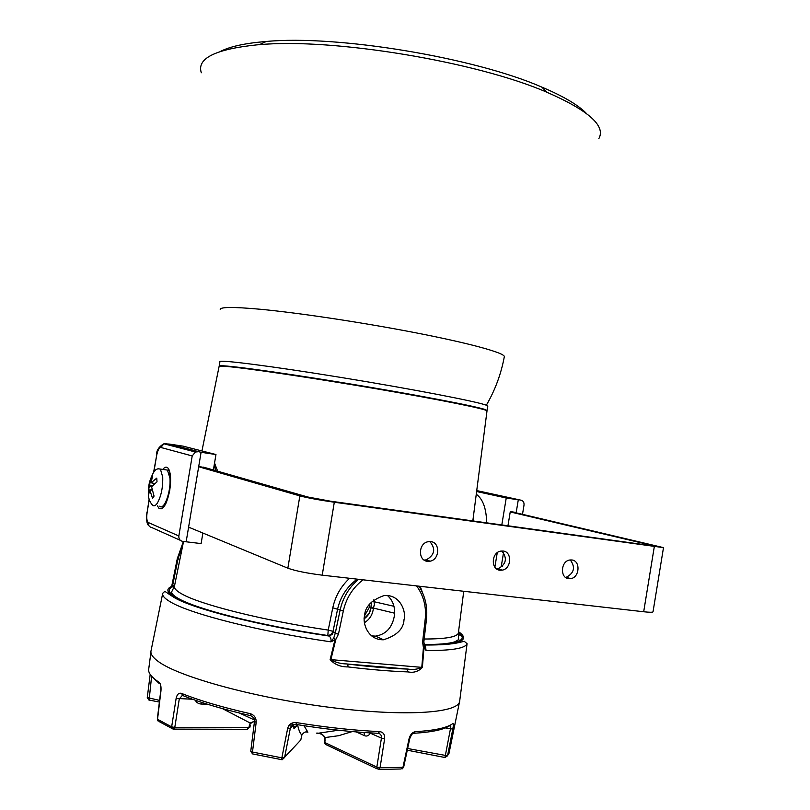 <?xml version="1.0" encoding="UTF-8"?>
<svg xmlns="http://www.w3.org/2000/svg" width="810" height="810" viewBox="0 0 810 810"><rect width="100%" height="100%" fill="white"/><g stroke="black" fill="none" stroke-linecap="round" stroke-linejoin="round"><path stroke-width="1.21" d="M374.524 605.262L373.744 599.896M393.954 606.285L372.144 601.273M459.807 700.154L459.594 701.764C457.073 713.438 402.114 716.85 327.341 707.039C252.639 697.319 178.301 676.623 158.142 661.395C152.624 657.345 150.265 653.781 151.055 650.683L162.658 593.619M364.5 622.637C369.552 619.529 372.509 614.851 373.38 608.604L374.149 605.202M371.547 635.88L375.556 636.123C386.026 634.422 392.324 627.578 394.419 615.59C395.3 607.125 392.961 600.423 387.403 595.482M364.621 615.61C362.353 622.455 367.467 640.234 383.484 639.768C396.799 635.607 403.643 628.884 404.018 619.61C406.448 612.704 400.768 594.125 384.102 595.542C371.486 600.048 364.996 606.741 364.621 615.61L369.127 607.743L369.552 604.159M174.616 585.428C165.412 587.898 165.635 592.009 175.294 597.75C193.843 608.938 260.223 625.907 328.465 635.88L328.698 635.982C260.142 625.978 193.711 608.928 174.545 597.74C162.577 590.419 166.101 590.49 162.719 593.305C162.091 595.633 164.562 598.448 170.14 601.749C189.236 613.615 259.524 631.628 330.936 641.844C331.361 638.817 330.612 636.862 328.708 635.982L332.009 634.605L333.669 631.668L335.229 633.349L338.458 634.159L335.775 639.515L330.936 641.844L333.75 637.966L335.229 633.349L340.109 610.163C342.762 597.912 348.877 587.625 358.445 579.292M373.38 608.604L370.919 607.773L370.818 608.553C370.059 612.633 368.104 615.782 364.976 618.01L364.449 616.896M371.385 602.62L370.95 607.49L394.622 613.2M371.415 602.711L371.243 602.164L371.415 602.711M364.065 618.617L368.955 613.717M328.445 635.587L331.361 634.291L333.031 631.354L328.222 630.079L332.778 607.814C335.32 596.201 340.919 586.359 349.586 578.279M423.863 641.885L422.597 642.077L425.189 619.326C426.516 606.801 423.64 595.664 416.583 585.903M363.012 579.808C352.714 587.797 346.154 598.175 343.329 610.953L338.458 634.159M333.75 637.966L335.775 639.515L330.865 659.704C335.573 662.438 340.848 663.856 346.69 663.937L347.844 664.078L348.006 666.913C340.524 666.984 334.57 664.534 330.136 659.563L335.077 639.374L333.75 637.966M174.484 586.065C166.789 588.576 167.498 592.515 176.61 597.881C195.007 608.948 260.435 625.674 327.827 635.567L328.222 630.079C263.108 620.49 199.786 604.462 181.734 593.892C176.307 590.854 173.887 588.273 174.464 586.156L171.781 591.634C171.264 593.284 173.127 595.37 177.349 597.891C195.159 608.958 260.668 625.644 327.797 635.516M357.169 579.14C346.984 586.693 340.463 596.666 337.618 609.049L333.031 631.354L333.669 631.668M420.228 586.318L422.395 592.444M424.005 644.517L425.311 645.023L426.07 650.521L424.005 647.575L422.385 667.41C418.385 671.541 413.637 673.039 408.129 671.915C390.501 671.288 370.453 669.627 348.006 666.913M424.015 644.588L425.189 644.902C460.009 644.75 471.126 640.346 458.541 631.709M424.106 644.952L424.572 646.4L423.417 647.605L422.597 642.077M408.129 671.915L407.086 669.07L407.987 669.09L347.844 664.078C369.957 666.762 389.701 668.422 407.086 669.07L347.824 664.058C369.917 666.731 389.64 668.392 407.005 669.03L407.987 669.09C412.857 669.89 417.464 669.344 421.777 667.45L423.417 647.605L424.572 646.39L426.07 650.521C451.666 650.673 465.335 648.395 467.076 643.697L459.594 701.764M426.455 619.164L423.863 641.905L424.592 646.451L424.41 645.287L425.311 645.023C440.498 645.074 451.615 644.274 458.683 642.624L464.241 641.297L467.076 643.697M330.136 659.563L422.385 667.41M423.974 644.385L424.481 644.588C457.549 644.456 468.889 640.386 458.5 632.377M214.539 463.047L217.657 471.207M227.924 366.171C248.559 367.902 316.487 378.017 380.892 389.114C445.399 400.211 489.321 409.303 486.618 410.569M429.837 541.536C435.962 548.917 434.747 555.022 426.171 559.882L424.136 560.064M427.477 561.32L430.171 561.178C439.83 559.528 440.326 542.346 430.728 541.606L427.791 541.779C418.223 543.621 417.96 560.682 427.477 561.32M501.856 550.962C507.576 558.333 506.27 564.287 497.937 568.822L496.672 568.964M499.922 570.23L502.21 570.139C511.555 568.812 512.335 551.721 503.081 551.023L500.58 551.134C491.295 552.633 490.718 569.622 499.922 570.23M570.291 559.943C575.596 567.273 574.229 573.065 566.19 577.317L565.542 577.398M568.731 578.694L570.706 578.634C579.717 577.56 580.719 560.631 571.799 559.963L569.643 560.034C560.682 561.259 559.862 578.107 568.731 578.694M198.673 466.742L299.852 495.892C307.577 497.907 319.069 500.023 334.307 502.24L663.491 547.631L512.021 511.859M188.598 527.138L287.844 568.195C295.468 570.908 306.919 573.227 322.218 575.171L643.687 611.753C649.428 612.39 652.546 612.421 653.022 611.844L653.042 611.722M501.309 566.21L502.261 566.504M510.229 511.93L655.654 546.244L330.693 501.228L307.81 497.006L203.391 467.127M516.142 512.821L518.289 499.79L476.705 490.759L521.053 500.205C523.24 500.803 524.222 502.423 524.019 505.075L522.501 514.299M473.728 521.184L473.516 515.514M486.668 522.987C486.375 508.528 482.902 498.95 476.26 494.242M476.614 491.518L506.24 497.988L518.289 499.79L516.203 512.457L510.28 511.606L507.921 525.953M503.557 552.542L501.248 566.534L502.109 566.646M506.24 497.988L501.785 525.103M497.249 552.703L494.869 567.162M214.387 463.988L215.48 470.58M190.522 450.724L193.701 451.555M206.013 467.876L198.723 466.449L201.082 452.304L215.966 454.531L183.09 446.158M180.934 447.454L180.448 448.102M168.277 444.174L167.468 444.71L168.277 444.174M165.584 443.536L201.082 452.304L168.986 444.032M190.32 527.857L188.517 527.634L186.158 541.789L201.113 543.581L202.875 533.041M213.384 469.982L215.966 454.531M157.454 505.896L159.013 508.427C163.266 510.27 166.84 504.245 169.746 490.354C171.356 478.973 170.687 471.46 167.751 467.805C166.263 466.54 164.612 467.076 162.79 469.415M197.63 451.788L195.433 452.01L192.203 455.949L160.856 447.464C159.094 447.565 157.677 450.33 156.593 455.767L153.859 472.098M149.151 498.97L147.136 512.305C146.377 517.853 146.772 521.265 148.311 522.531L178.848 535.967L192.203 455.949M178.848 535.967C178.645 538.933 179.921 540.746 182.685 541.374L186.158 541.789L201.082 452.304L169.27 444.072L183.384 446.199M158.082 468.636L160.441 469.192L162.729 477.151C162.982 487.478 161.19 496.125 157.363 503.101C155.652 505.653 154.092 506.412 152.685 505.369C149.556 501.866 148.139 497.856 148.443 493.341M152.077 490.131L149.799 490.111L152.584 498.413L154.062 496.105L151.571 486.78L157.008 481.839L156.765 478.113L151.136 482.77L152.746 474.923L151.278 477.252L152.067 477.373M165.027 469.739L167.468 470.083L169.938 478.153C171.163 491.518 163.984 510.968 159.702 506.189M150.67 486.081L150.792 485.271M151.278 477.252L149.496 485.068L152.756 485.585M152.037 486.294L149.334 485.868L148.382 491.336L149.141 491.457M148.382 491.336L148.605 495.031L149.577 489.918L152.007 489.868M149.334 485.868L149.496 485.068M163.569 507.252L162.82 506.058M167.994 470.681L169.047 469.739M164.956 503.425L166.03 503.212M170.252 474.265L169.29 473.779M296.025 724.454L295.883 724.434C292.987 724.312 291.124 725.628 290.314 728.372L284.533 757.765L281.86 757.836L287.661 728.413C288.967 724.17 291.853 722.226 296.318 722.591C326.258 727.431 354.031 730.438 379.617 731.602C383.282 732.119 384.952 734.518 384.628 738.771L380.042 767.769L402.945 767.343L409.07 738.71C410.316 734.498 412.432 732.149 415.429 731.653C434.666 730.529 447.14 727.836 452.83 723.553C453.559 723.259 453.549 725.051 452.82 728.919L447.545 755.801L449.54 751.558M239.335 713.003L254.441 719.969M379.039 769.429L400.99 768.994L403.653 767.161L402.256 768.842M324.668 737.728C323.919 735.612 322.056 734.174 319.069 733.425L316.528 733.121C320.264 732.868 323.119 734.346 325.104 737.556L324.82 742.527L326.238 744.734L377.288 768.933M150.923 652.242L148.777 668.625C147.785 672.563 151.237 677.14 159.145 682.364C160.653 683.711 161.261 686.526 160.967 690.808L157.535 719.29L171.649 726.874L173.137 729.111L247.232 729.314L248.781 727.704L250.209 722.996L254.502 721.214M160.765 690.616L157.332 719.057L159.175 721.599L173.137 729.111M173.269 729.132L174.788 727.451L171.649 726.874L176.135 698.422C177.025 694.352 178.787 692.661 181.42 693.36C199.361 700.539 222.284 707.302 250.189 713.661C254.299 714.967 256.294 717.842 256.183 722.297L252.477 752.044L281.86 757.836L281.718 759.679L282.285 759.699L300.783 740.006L301.857 735.095C303.669 732.28 305.684 731.308 307.901 732.199L306.605 732.048M318.117 733.263L338.388 730.225M256.183 722.297L254.472 721.518C252.011 722.226 250.847 722.864 250.999 723.441L250.361 723.097L249.561 725.375M182.28 695.466L179.273 699L174.788 727.451L248.781 727.704L249.824 727.501L250.341 725.163L249.298 725.365M325.093 740.117L324.82 742.527L376.832 767.111L381.429 738.123L370.342 733.192C368.742 735.743 366.839 736.584 364.621 735.713L364.044 732.503M384.628 738.771L381.429 738.123C381.692 735.551 380.73 733.961 378.523 733.354M297.27 724.656L294.303 728.19C293.655 728.757 293.463 727.684 293.716 724.95L290.314 728.372L287.661 728.413M299.184 741.747L300.804 739.894M294.303 728.19L297.584 724.839C298.647 729.952 300.075 733.374 301.857 735.095L301.826 735.217M201.569 702.361L201.052 704.042L198.956 703.688L196.729 702.361L195.159 700.194M250.999 723.441L222.466 708.628M147.298 697.562L159.58 700.387M159.145 682.364L160.522 684.653M160.967 690.808L160.562 684.794M249.52 724.575L250.341 725.163M176.135 698.422L192.456 699.232M181.42 693.36L182.918 695.608C200.536 702.685 223.003 709.337 250.331 715.584M250.189 713.661L250.644 715.655C253.743 717.245 255.018 719.189 254.472 721.518L254.522 721.426M281.657 759.669L252.791 753.968L252.477 752.044L250.816 751.113M379.617 731.602L378.027 733.293C352.826 732.169 325.498 729.223 296.035 724.454L296.318 722.591M376.832 767.111L380.042 767.769L378.402 769.429L376.832 767.111M352.249 731.582L338.62 735.703L325.104 737.556L324.658 739.773M415.429 731.653L413.323 733.313C412.32 733.445 411.136 735.186 409.779 738.528L409.07 738.71M414.366 733.253C432.753 732.088 444.741 729.425 450.319 725.264L452.83 723.553M407.643 748.511L447.545 755.801L444.963 757.512L407.278 750.192M444.963 757.512L450.441 728.878L452.82 728.919M445.399 727.906L450.441 728.878C450.967 726.307 450.907 725.102 450.269 725.254M290.598 723.887L293.848 724.454M294.172 724.504L297.381 725.041M486.911 410.71L485.423 409.637C476.391 406.276 411.601 393.923 341.03 382.411C270.429 370.869 217.374 363.953 219.186 366.1L219.287 366.231M487.782 406.235L486.162 405.162C477.161 401.598 412.401 389.083 341.83 377.582C271.228 366.059 218.143 359.346 219.925 361.695L219.206 365.988M504.276 356.916L504.346 356.572C504.336 352.937 471.4 343.703 418.284 333.295C365.28 322.906 299.437 312.923 260.334 309.258C233.391 306.808 220.016 306.899 220.219 309.531M598.853 138.581C605.941 125.975 588.667 110.555 547.023 92.299C476.776 61.681 332.707 37.827 259.342 44.682L256.729 44.884C215.045 49.238 196.577 58.533 201.326 72.768M586.572 113.592C578.492 105.158 563.547 96.309 541.728 87.065C474.194 57.51 336.899 34.779 266.308 41.472L263.797 41.674C244.215 43.436 229.848 46.646 220.695 51.303M486.982 411.075L487.012 410.852C486.273 409.05 440.438 399.755 376.772 388.861C313.186 377.976 247.688 368.256 227.418 366.535L219.095 366.495L201.943 450.947M183.121 543.571L178.018 558.87L177.299 558.616L183.394 541.455M179.911 559.346L178.018 558.87L172.52 586.076M370.96 607.409L369.218 607.065M343.329 610.953L332.778 607.814M418.871 586.167C425.189 595.826 427.71 606.832 426.455 619.184L425.189 619.326M457.873 633.967L462.054 636.457M424.197 639.009C445.48 639.029 456.86 637.075 458.349 633.147L458.49 632.073M287.844 568.195L299.852 495.892M643.687 611.753L654.278 546.841M652.313 546.082L652.455 545.221M322.218 575.171L334.307 502.24M521.053 500.205L476.736 490.587M149.283 499.517L147.136 512.305M153.576 472.463L156.593 455.767M169.27 444.072L163.914 443.779L160.856 447.464M180.316 540.31L151.946 527.624C149.323 527.026 148.119 525.326 148.311 522.531M151.328 482.709L154.842 483.661M149.739 489.918L152.027 489.949M157.889 720.86L157.423 718.946M304.003 725.719L307.901 732.199L306.727 732.058M173.867 729.111L172.024 728.534M364.621 735.713L356.147 731.906M207.137 704.143L201.052 704.042M159.388 702.057L149.101 700.063L151.622 676.249M409.779 738.528L403.653 767.161M183.546 541.475L174.464 586.156M219.105 366.454C219.257 365.806 222.112 365.725 227.681 366.201C248.083 367.851 313.389 377.561 376.852 388.425C440.377 399.401 486.101 408.331 487.012 410.852L472.807 521.053M383.484 639.768L375.556 636.123M369.026 613.595L364.328 618.445M171.679 586.41L177.299 558.616M371.375 602.599L370.95 607.5M370.919 607.794L369.319 613.069C366.9 616.562 365.239 618.354 364.328 618.465M424.156 644.466C438.524 644.578 448.679 643.717 454.623 641.885C458.359 639.9 459.675 638.969 458.551 639.11L458.349 633.147L463.745 591.28M430.171 561.178L426.171 559.882M502.21 570.139L497.937 568.822M570.706 578.634L566.19 577.317M653.022 611.844L663.491 547.631M159.013 508.427L161.757 508.781M156.391 455.676C156.269 450.664 158.78 446.695 163.914 443.779L195.433 452.01M146.944 512.163C146.134 519.959 146.833 524.536 149.05 525.892M160.441 469.192C157.312 468.15 154.811 469.608 152.938 473.587C148.746 482.274 148.878 484.947 148.422 490.597M160.309 469.061L167.468 470.083M151.207 482.79L154.74 483.742M170.221 474.235L169.371 474.123M448.932 753.664L459.442 702.209M288.866 725.618L292.369 726.307M293.605 726.529L295.589 726.874M324.385 742.203L325.296 744.309M300.814 739.955L301.31 737.566M150.184 674.416L147.258 697.643L148.898 700.022M159.337 683.65L151.754 676.39M254.472 721.548L250.756 751.214L252.538 753.908M487.093 410.457L487.812 406.043M486.334 405.223C495.133 390.116 501.137 373.896 504.346 356.572M266.308 41.472L259.342 44.682M541.728 87.065L547.023 92.299"/></g></svg>
